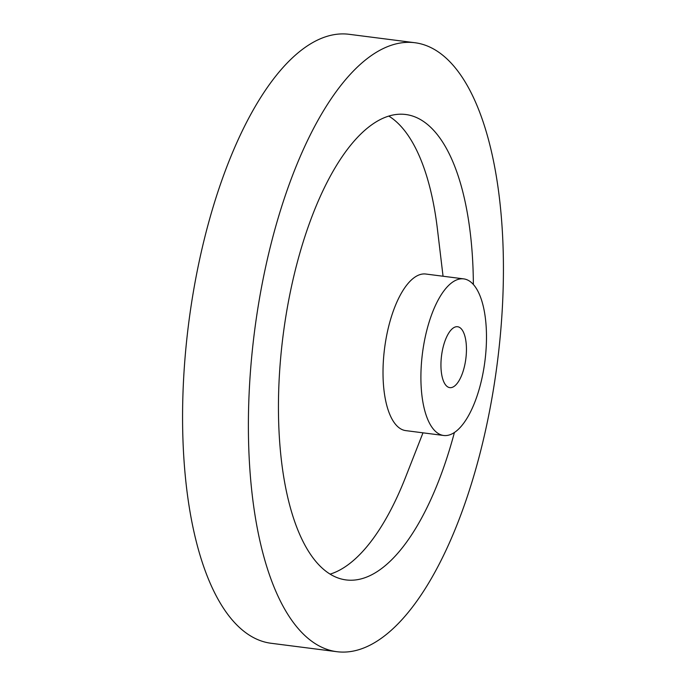 <?xml version="1.0" encoding="UTF-8"?>
<svg xmlns="http://www.w3.org/2000/svg" width="686" height="686" viewBox="0 0 686 686"><rect width="100%" height="100%" fill="white"/><g stroke="black" fill="none" stroke-linecap="round" stroke-linejoin="round"><path stroke-width="1.03" d="M465.408 361.651A30.698 12.237 97.3 0 0 457.596 326.733A30.698 12.237 97.3 0 0 441.981 352.715A30.698 12.237 97.3 0 0 449.793 387.633A30.698 12.237 97.3 0 0 465.408 361.651M463.727 278.885L425.835 274.031A78.933 31.479 97.3 0 0 385.686 340.839A78.933 31.479 97.3 0 0 405.769 430.619L443.662 435.481A78.933 31.479 97.3 0 0 483.81 368.665A78.933 31.479 97.3 0 0 463.727 278.885A78.933 31.479 97.3 0 0 423.579 345.693A78.933 31.479 97.3 0 0 443.662 435.481M330.112 574.131A234.612 93.553 97.3 0 0 405.58 477.207L422.988 432.832M473.366 284.484A234.612 93.553 97.3 0 0 405.726 114.502A234.612 93.553 97.3 0 0 286.396 313.082A234.612 93.553 97.3 0 0 346.096 579.927A234.612 93.553 97.3 0 0 454.406 432.497M443.053 276.235L437.394 228.901A234.612 93.553 97.3 0 0 388.799 116.08M414.919 42.729L349.105 34.3A306.976 122.408 97.3 0 0 192.98 294.114A306.976 122.408 97.3 0 0 271.081 643.271L336.895 651.7A306.976 122.408 97.3 0 0 493.02 391.886A306.976 122.408 97.3 0 0 414.919 42.729A306.976 122.408 97.3 0 0 258.793 302.552A306.976 122.408 97.3 0 0 336.895 651.7"/></g></svg>
